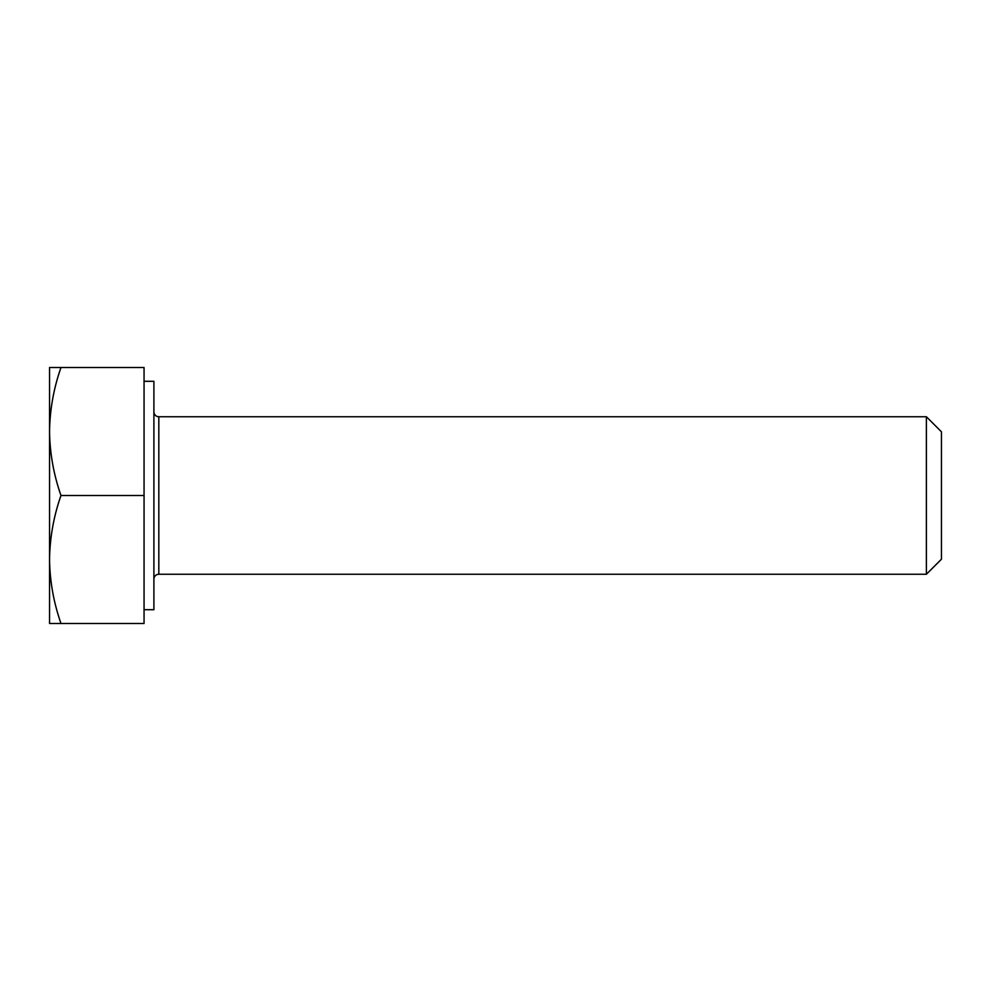<?xml version="1.0" encoding="UTF-8"?>
<svg xmlns="http://www.w3.org/2000/svg" width="991" height="991" viewBox="0 0 991 991"><rect width="100%" height="100%" fill="white"/><g stroke="black" fill="none" stroke-linecap="round" stroke-linejoin="round"><path stroke-width="1.49" d="M926.387 416.74L926.387 574.26L941.45 559.197L941.45 431.803L926.387 416.74L158.82 416.74A4.918 4.918 0 0 1 153.902 411.822M926.387 574.26L158.82 574.26A4.918 4.918 0 0 0 153.902 579.178M144.054 609.7L153.902 609.7L153.902 381.3L144.054 381.3M60.984 367.525L49.55 367.525L49.55 431.506C49.86 409.692 53.663 388.361 60.984 367.525L144.054 367.525L144.054 623.475L60.984 623.475C53.663 602.59 49.847 581.259 49.55 559.494C49.86 537.667 53.663 516.336 60.984 495.5C53.663 474.602 49.847 453.283 49.55 431.506L49.55 623.475L60.984 623.475M144.054 495.5L60.984 495.5M158.82 416.74L158.82 574.26"/></g></svg>
